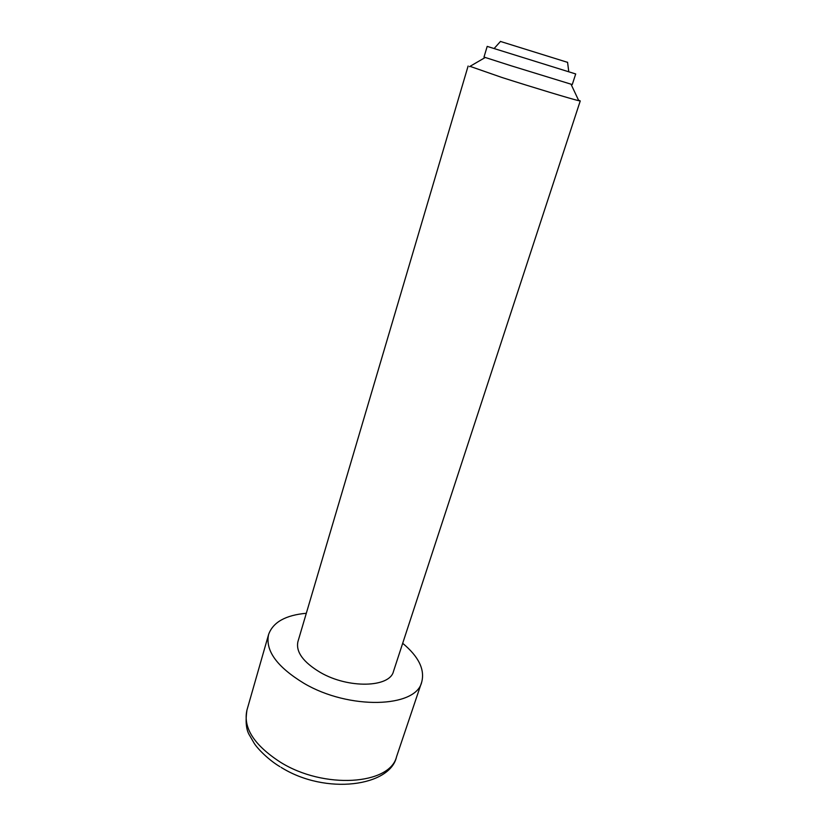 <?xml version="1.0" encoding="UTF-8"?>
<svg xmlns="http://www.w3.org/2000/svg" width="826" height="826" viewBox="0 0 826 826"><rect width="100%" height="100%" fill="white"/><g stroke="black" fill="none" stroke-linecap="round" stroke-linejoin="round"><path stroke-width="1.24" d="M567.596 62.363L500.453 41.445M510.953 65.729L572.263 84.562L575.701 73.958L487.195 46.39L483.995 57.077L510.953 65.729M470.025 66.348L501.991 77.499C532.946 87.401 572.459 99.326 578.768 100.7L580.255 100.937L578.499 100.132M468.125 66.008L297.918 641.668C295.718 651.91 303.194 662.184 320.364 672.457C348.448 688.843 389.81 687.614 393.475 671.435L580.255 100.937M306.312 613.274C285.579 615.153 273.014 622.215 268.605 634.461C265.094 650.527 276.886 666.819 303.978 683.329C349.264 710.102 416.046 707.81 421.694 682.142C425.018 669.566 418.689 656.608 402.685 643.299M279.952 766.683C268.605 759.951 257.774 748.914 254.263 743.421L249.751 735.636C246.2 730.298 245.27 721.8 246.943 710.133C242.968 727.768 254.067 745.093 280.251 762.099C323.988 789.625 389.975 784.855 396.552 756.73L421.694 682.142M568.773 71.717L567.565 62.249M500.535 41.372L494.165 48.486M571.034 84.252L578.768 100.7M281.108 767.375C326.043 795.5 390.399 786.238 396.552 756.73M268.605 634.461L246.943 710.133M485.192 57.51L469.478 66.658"/></g></svg>
